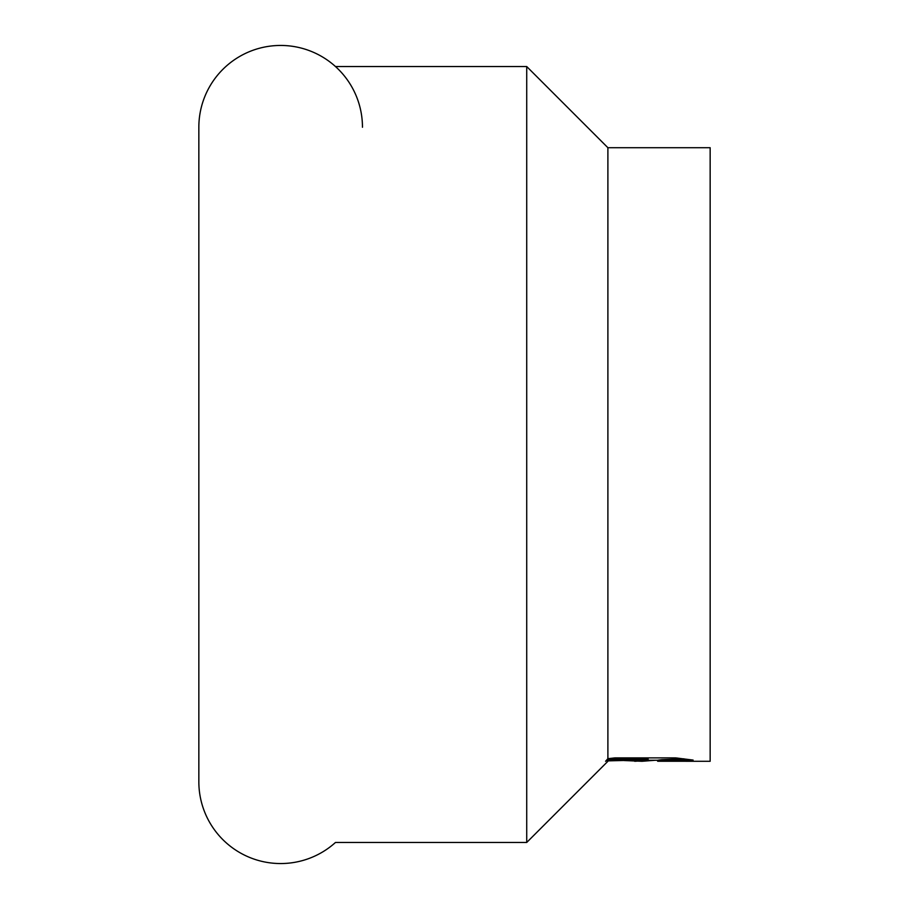 <?xml version="1.0" encoding="UTF-8"?>
<svg xmlns="http://www.w3.org/2000/svg" width="909" height="909" viewBox="0 0 909 909"><rect width="100%" height="100%" fill="white"/><g stroke="black" fill="none" stroke-linecap="round" stroke-linejoin="round"><path stroke-width="1.36" d="M362.464 127.26A81.81 81.81 0 0 0 280.654 45.45A81.81 81.81 0 0 0 198.844 127.271L198.844 781.74A81.81 81.81 0 0 0 335.478 842.461L526.72 842.461L526.72 66.539L607.894 147.713L710.156 147.713L710.156 761.288L657.639 761.242L657.639 760.219L661.82 759.674L683.943 758.81M335.478 66.539L526.72 66.539M607.894 761.288L526.72 842.461M607.496 761.288L607.894 759.844L605.576 761.288L607.894 758.663L607.894 147.713M655.116 760.265L641.981 761.288L624.153 760.538M641.981 761.288L644.356 760.663L634.721 761.288M607.894 758.663L615.052 757.879L675.557 757.879L693.112 760.072L672.774 760.015L657.639 761.242M644.356 759.958L644.356 760.663M634.448 760.265L639.357 760.117M607.757 758.81L648.117 758.81L648.117 759.844L607.894 759.844M607.894 760.878L648.117 759.844M644.356 760.265L657.639 760.265"/></g></svg>
